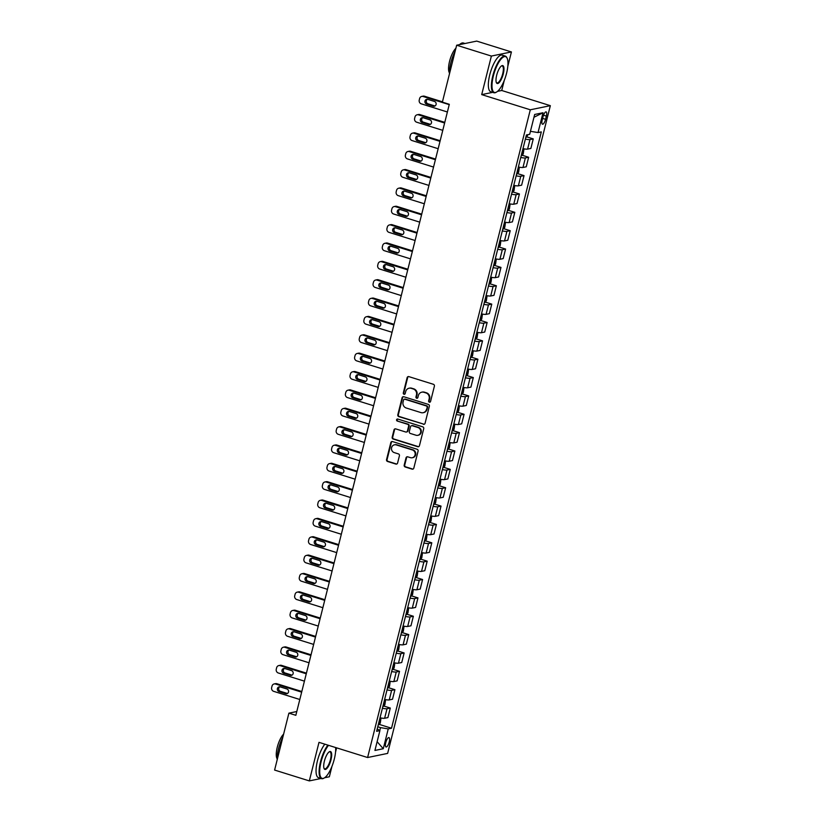 <?xml version="1.0" encoding="UTF-8"?>
<svg xmlns="http://www.w3.org/2000/svg" width="822" height="822" viewBox="0 0 822 822"><rect width="100%" height="100%" fill="white"/><g stroke="black" fill="none" stroke-linecap="round" stroke-linejoin="round"><path stroke-width="1.23" d="M429.341 402.184A1.058 0.986 -101.6 0 0 430.553 401.475L434.396 386.155A1.51 1.408 -101.6 0 0 433.4 384.295L408.863 376.63A1.51 1.408 -101.6 0 0 407.137 377.647L403.294 392.967A1.058 0.986 -101.6 0 0 404.455 394.293A1.058 0.986 -101.6 0 0 405.195 393.563L405.698 391.58A4.819 4.5 -101.6 0 1 411.216 388.323L413.261 388.97A4.819 4.5 -101.6 0 1 416.466 394.94L415.963 396.923A1.058 0.986 -101.6 0 0 417.134 398.259A1.058 0.986 -101.6 0 0 417.874 397.519L418.377 395.536A4.819 4.5 -101.6 0 1 423.895 392.289L425.94 392.926A4.819 4.5 -101.6 0 1 429.146 398.896L428.642 400.879A1.058 0.986 -101.6 0 0 429.341 402.184M421.768 392.176L422.303 392.063A4.819 4.5 -101.6 0 1 424.429 392.176L426.474 392.813A4.819 4.5 -101.6 0 1 429.68 398.783L429.187 400.766A1.058 0.986 -101.6 0 0 430.07 402.112M408.472 376.568A1.51 1.408 -101.6 0 0 407.681 377.534L403.828 392.854A1.058 0.986 -101.6 0 0 404.722 394.2M409.089 388.22L409.633 388.107A4.819 4.5 -101.6 0 1 411.76 388.22L413.805 388.857A4.819 4.5 -101.6 0 1 417.001 394.827L416.507 396.81A1.058 0.986 -101.6 0 0 417.391 398.156M389.238 741.927A4.911 1.572 107.3 0 0 388.97 737.601A4.911 1.572 107.3 0 0 385.765 742.646A4.911 1.572 107.3 0 0 386.042 746.982A4.911 1.572 107.3 0 0 389.238 741.927M404.198 465.118A1.51 1.408 -101.6 0 0 405.205 466.988L412.089 469.136A1.51 1.408 -101.6 0 0 413.815 468.119L418.09 451.103A1.51 1.408 -101.6 0 0 417.083 449.244L392.546 441.578A1.51 1.408 -101.6 0 0 390.82 442.596L386.546 459.611A1.51 1.408 -101.6 0 0 387.552 461.471L395.865 464.07A1.51 1.408 -101.6 0 0 397.591 463.053L399.42 455.778A1.51 1.408 -101.6 0 0 398.423 453.908L394.293 452.624A4.028 3.761 -101.6 0 1 394.457 444.815A4.028 3.761 -101.6 0 1 396.235 444.908L412.387 449.953A4.028 3.761 -101.6 0 1 412.233 457.751A4.028 3.761 -101.6 0 1 410.445 457.659L407.753 456.827A1.51 1.408 -101.6 0 0 406.027 457.844L404.198 465.118L404.743 465.005A1.51 1.408 -101.6 0 0 405.739 466.875L412.623 469.023A1.51 1.408 -101.6 0 0 413.014 469.085M318.998 742.348L309.319 780.9L274.599 770.06L288.892 713.147L295.838 715.315L449.315 104.302L442.37 102.134L456.662 45.22L491.381 56.06L481.702 94.612L530.303 109.788L367.598 757.524L318.998 742.348M423.351 424.296A1.51 1.408 -101.6 0 0 425.077 423.279L429.351 406.274A1.51 1.408 -101.6 0 0 428.344 404.403L403.808 396.738A1.51 1.408 -101.6 0 0 402.081 397.756L397.817 414.771A1.51 1.408 -101.6 0 0 398.814 416.641L423.895 424.193A1.51 1.408 -101.6 0 0 424.275 424.244M423.72 428.694L419.446 445.699A1.51 1.408 -101.6 0 1 417.72 446.716L393.183 439.061A1.51 1.408 -101.6 0 1 392.176 437.191L394.005 429.906A1.51 1.408 -101.6 0 1 395.731 428.889L405.688 432.002A1.51 1.408 -101.6 0 0 407.414 430.985L408.626 426.156A1.51 1.408 -101.6 0 0 407.62 424.286L397.262 421.049A1.058 0.986 -101.6 0 1 397.303 419.015A1.058 0.986 -101.6 0 1 397.766 419.035L422.714 426.824A1.51 1.408 -101.6 0 1 423.72 428.694M543.023 116.786L542.212 120.012A4.757 1.521 107.3 0 0 542.479 124.214A4.757 1.521 107.3 0 0 545.572 119.324L546.383 116.097A4.757 1.521 107.3 0 0 546.127 111.895A4.757 1.521 107.3 0 0 543.023 116.786M530.303 109.788L550.339 105.668L387.635 753.404L367.598 757.524M533.971 117.258L543.013 112.748L534.67 114.464L529.697 134.294L526.419 134.962L376.63 731.292L379.908 730.614L377.236 728.898M543.013 112.748L538.03 132.578L530.447 131.304M379.158 724.367L391.519 728.23L541.308 131.9L538.03 132.578M391.519 728.23L388.241 728.898L383.268 748.729L374.924 750.445L379.908 730.614M507.832 66.222L511.418 51.94L491.381 56.06M511.418 51.94L476.698 41.1L456.662 45.22M309.319 780.9L321.032 778.496M324.587 777.766L329.345 776.78L331.985 766.289M335.54 752.14L336.619 747.845M497.516 91.365L501.728 90.492L504.276 80.371M501.728 90.492L550.339 105.668M296.793 711.523L288.892 713.147M379.795 730.542L380.524 727.614L377.771 726.751M526.727 136.853L533.262 138.897L529.985 139.565A6.144 1.017 -165.9 0 1 525.381 139.093M522.977 148.648A6.144 1.017 -165.9 0 0 527.59 149.111L530.868 148.443L533.262 138.897M522.114 155.214L528.649 157.259L525.371 157.927A6.144 1.017 -165.9 0 1 520.768 157.454M518.374 167A6.144 1.017 -165.9 0 0 522.977 167.472L526.255 166.804L528.649 157.259M517.5 173.576L524.035 175.61L520.758 176.288A6.144 1.017 -165.9 0 1 516.154 175.816M513.76 185.361A6.144 1.017 -165.9 0 0 518.363 185.834L521.641 185.166L524.035 175.61M512.897 191.937L519.422 193.971L516.154 194.65A6.144 1.017 -165.9 0 1 511.541 194.177M509.147 203.722A6.144 1.017 -165.9 0 0 513.75 204.195L517.028 203.517L519.422 193.971M508.284 210.298L514.819 212.333L511.541 213.011A6.144 1.017 -165.9 0 1 506.938 212.538M504.533 222.084A6.144 1.017 -165.9 0 0 509.137 222.556L512.414 221.878L514.819 212.333M503.67 228.65L510.205 230.694L506.927 231.362A6.144 1.017 -165.9 0 1 502.324 230.9M499.92 240.445A6.144 1.017 -165.9 0 0 504.533 240.918L507.801 240.24L510.205 230.694M499.057 247.011L505.592 249.056L502.314 249.724A6.144 1.017 -165.9 0 1 497.711 249.251M495.317 258.807A6.144 1.017 -165.9 0 0 499.92 259.269L503.198 258.601L505.592 249.056M494.443 265.372L500.978 267.417L497.7 268.085A6.144 1.017 -165.9 0 1 493.097 267.612M490.703 277.158A6.144 1.017 -165.9 0 0 495.306 277.63L498.584 276.963L500.978 267.417M489.83 283.734L496.365 285.768L493.097 286.446A6.144 1.017 -165.9 0 1 488.484 285.974M486.09 295.519A6.144 1.017 -165.9 0 0 490.693 295.992L493.971 295.324L496.365 285.768M485.227 302.095L491.762 304.13L488.484 304.808A6.144 1.017 -165.9 0 1 483.87 304.335M481.476 313.881A6.144 1.017 -165.9 0 0 486.079 314.353L489.357 313.675L491.762 304.13M480.613 320.457L487.148 322.491L483.87 323.169A6.144 1.017 -165.9 0 1 479.267 322.697M476.863 332.242A6.144 1.017 -165.9 0 0 481.476 332.715L484.744 332.037L487.148 322.491M476 338.808L482.535 340.853L479.257 341.52A6.144 1.017 -165.9 0 1 474.654 341.058M472.249 350.604A6.144 1.017 -165.9 0 0 476.863 351.076L480.14 350.398L482.535 340.853M471.386 357.169L477.921 359.214L474.643 359.882A6.144 1.017 -165.9 0 1 470.04 359.409M467.646 368.965A6.144 1.017 -165.9 0 0 472.249 369.427L475.527 368.759L477.921 359.214M466.773 375.531L473.308 377.575L470.03 378.243A6.144 1.017 -165.9 0 1 465.427 377.771M463.033 387.316A6.144 1.017 -165.9 0 0 467.636 387.789L470.914 387.121L473.308 377.575M462.159 393.892L468.694 395.927L465.427 396.605A6.144 1.017 -165.9 0 1 460.813 396.132M458.419 405.678A6.144 1.017 -165.9 0 0 463.022 406.15L466.3 405.482L468.694 395.927M457.556 412.254L464.091 414.288L460.813 414.966A6.144 1.017 -165.9 0 1 456.2 414.493M453.806 424.039A6.144 1.017 -165.9 0 0 458.409 424.512L461.687 423.833L464.091 414.288M452.943 430.615L459.477 432.649L456.2 433.328A6.144 1.017 -165.9 0 1 451.597 432.855M449.192 442.4A6.144 1.017 -165.9 0 0 453.806 442.873L457.073 442.195L459.477 432.649M448.329 448.966L454.864 451.011L451.586 451.689A6.144 1.017 -165.9 0 1 446.983 451.216M444.579 460.762A6.144 1.017 -165.9 0 0 449.192 461.234L452.47 460.556L454.864 451.011M443.716 467.328L450.251 469.372L446.973 470.04A6.144 1.017 -165.9 0 1 442.37 469.568M439.976 479.123A6.144 1.017 -165.9 0 0 444.579 479.596L447.856 478.918L450.251 469.372M439.102 485.689L445.637 487.734L442.37 488.402A6.144 1.017 -165.9 0 1 437.756 487.929M435.362 497.474A6.144 1.017 -165.9 0 0 439.965 497.947L443.243 497.279L445.637 487.734M434.499 504.05L441.034 506.095L437.756 506.763A6.144 1.017 -165.9 0 1 433.143 506.29M430.749 515.836A6.144 1.017 -165.9 0 0 435.352 516.308L438.629 515.641L441.034 506.095M429.885 522.412L436.42 524.446L433.143 525.124A6.144 1.017 -165.9 0 1 428.539 524.652M426.135 534.197A6.144 1.017 -165.9 0 0 430.738 534.67L434.016 534.002L436.42 524.446M425.272 540.773L431.807 542.808L428.529 543.486A6.144 1.017 -165.9 0 1 423.926 543.013M421.522 552.559A6.144 1.017 -165.9 0 0 426.135 553.031L429.403 552.353L431.807 542.808M420.659 559.124L427.193 561.169L423.916 561.847A6.144 1.017 -165.9 0 1 419.312 561.375M416.918 570.92A6.144 1.017 -165.9 0 0 421.522 571.393L424.799 570.715L427.193 561.169M416.045 577.486L422.58 579.531L419.302 580.198A6.144 1.017 -165.9 0 1 414.699 579.726M412.305 589.282A6.144 1.017 -165.9 0 0 416.908 589.754L420.186 589.076L422.58 579.531M411.432 595.847L417.966 597.892L414.699 598.56A6.144 1.017 -165.9 0 1 410.086 598.087M407.691 607.633A6.144 1.017 -165.9 0 0 412.295 608.105L415.572 607.437L417.966 597.892M406.828 614.209L413.363 616.253L410.086 616.921A6.144 1.017 -165.9 0 1 405.472 616.449M403.078 625.994A6.144 1.017 -165.9 0 0 407.681 626.467L410.959 625.799L413.363 616.253M402.215 632.57L408.75 634.605L405.472 635.283A6.144 1.017 -165.9 0 1 400.869 634.81M398.465 644.356A6.144 1.017 -165.9 0 0 403.078 644.828L406.345 644.16L408.75 634.605M397.601 650.932L404.136 652.966L400.859 653.644A6.144 1.017 -165.9 0 1 396.255 653.171M393.851 662.717A6.144 1.017 -165.9 0 0 398.465 663.19L401.742 662.511L404.136 652.966M392.988 669.283L399.523 671.327L396.245 672.006A6.144 1.017 -165.9 0 1 391.642 671.533M389.248 681.078A6.144 1.017 -165.9 0 0 393.851 681.551L397.129 680.873L399.523 671.327M388.374 687.644L394.909 689.689L391.632 690.357A6.144 1.017 -165.9 0 1 387.028 689.894M384.634 699.44A6.144 1.017 -165.9 0 0 389.238 699.912L392.515 699.234L394.909 689.689M383.761 706.006L390.296 708.05L387.028 708.718A6.144 1.017 -165.9 0 1 382.415 708.245M380.021 717.801A6.144 1.017 -165.9 0 0 384.624 718.264L387.902 717.596L390.296 708.05M380.524 727.614L388.241 728.898M383.268 748.729L377.123 741.691M481.702 94.612L492.655 92.362M403.417 396.677A1.51 1.408 -101.6 0 0 402.626 397.653L398.351 414.658A1.51 1.408 -101.6 0 0 399.358 416.528L423.895 424.193M427.039 407.26A1.058 0.986 -101.6 0 0 426.341 405.955L404.804 399.225A1.058 0.986 -101.6 0 0 403.592 399.944L403.068 402.03A4.819 4.5 -101.6 0 0 406.274 408.01L420.998 412.603A4.819 4.5 -101.6 0 0 426.515 409.356L427.584 407.147A1.058 0.986 -101.6 0 0 426.885 405.842L426.341 405.955M404.342 399.204L404.876 399.091A1.058 0.986 -101.6 0 1 405.349 399.122L426.885 405.842M423.125 412.716L423.669 412.603A4.819 4.5 -101.6 0 0 427.06 409.243L426.515 409.356M427.584 407.147L427.06 409.243M395.351 428.827A1.51 1.408 -101.6 0 0 394.55 429.793L392.721 437.078A1.51 1.408 -101.6 0 0 393.728 438.948L418.254 446.603A1.51 1.408 -101.6 0 0 418.645 446.665M406.356 432.033L406.89 431.92A1.51 1.408 -101.6 0 0 407.948 430.872L409.161 426.043A1.51 1.408 -101.6 0 0 408.164 424.173L397.262 421.049M397.581 418.994A1.058 0.986 -101.6 0 0 397.807 420.936M416.014 435.228A4.028 3.761 -101.6 0 0 420.751 431.56A4.028 3.761 -101.6 0 0 417.946 427.512L412.254 425.734A1.51 1.408 -101.6 0 0 410.527 426.752L409.315 431.581A1.51 1.408 -101.6 0 0 410.322 433.451L416.014 435.228M417.792 435.321L418.336 435.208A4.028 3.761 -101.6 0 0 418.49 427.399L417.946 427.512M411.596 425.704L412.13 425.591A1.51 1.408 -101.6 0 1 412.798 425.621L418.49 427.399M407.363 456.765A1.51 1.408 -101.6 0 0 406.571 457.731L404.743 465.005M412.233 457.751L412.767 457.649A4.028 3.761 -101.6 0 0 412.932 449.84L412.387 449.953M394.457 444.815L394.992 444.702A4.028 3.761 -101.6 0 1 396.779 444.794L412.932 449.84M392.156 441.517A1.51 1.408 -101.6 0 0 391.364 442.483L387.09 459.498A1.51 1.408 -101.6 0 0 388.097 461.368L396.41 463.957A1.51 1.408 -101.6 0 0 396.8 464.019M442.442 101.825L424.471 96.215A3.072 2.867 78.4 0 0 423.114 96.143L421.768 96.421A3.072 2.867 -101.6 0 0 419.61 98.568L419.241 100.037A3.072 2.867 -101.6 0 0 421.275 103.839L447.384 111.987M421.768 96.421A3.072 2.867 -101.6 0 1 423.125 96.493L449.223 104.641M528.084 134.623L526.399 137.233A4.069 0.668 -165.9 0 1 525.844 137.264M427.399 99.298A2.456 2.291 -101.6 0 0 427.964 103.798L434.622 105.884A2.456 2.291 -101.6 0 0 435.013 105.966M426.608 104.075L433.276 106.161A2.456 2.291 -101.6 0 0 436.163 103.932A2.456 2.291 -101.6 0 0 434.458 101.455L427.789 99.38A2.456 2.291 -101.6 0 0 424.902 101.609A2.456 2.291 -101.6 0 0 426.608 104.075L427.964 103.798M444.774 122.355L419.867 114.577A3.072 2.867 78.4 0 0 418.511 114.505L417.155 114.782A3.072 2.867 -101.6 0 0 414.997 116.919L414.627 118.389A3.072 2.867 -101.6 0 0 416.662 122.201L442.77 130.349M417.155 114.782A3.072 2.867 -101.6 0 1 418.511 114.854L444.62 123.002M523.974 148.844L523.244 153.909L521.785 155.594A4.069 0.668 -165.9 0 1 521.23 155.625M422.796 117.649A2.456 2.291 -101.6 0 0 423.351 122.159L430.019 124.235A2.456 2.291 -101.6 0 0 430.399 124.328M521.908 152.83L522.35 151.073M421.994 122.437L428.663 124.523A2.456 2.291 -101.6 0 0 431.55 122.283A2.456 2.291 -101.6 0 0 429.844 119.817L423.176 117.741A2.456 2.291 -101.6 0 0 420.289 119.971A2.456 2.291 -101.6 0 0 421.994 122.437L423.351 122.159M440.171 140.716L415.254 132.938A3.072 2.867 78.4 0 0 413.898 132.866L412.541 133.143A3.072 2.867 -101.6 0 0 410.384 135.281L410.014 136.75A3.072 2.867 -101.6 0 0 412.048 140.562L438.157 148.71M412.541 133.143A3.072 2.867 -101.6 0 1 413.898 133.215L440.006 141.363M519.36 167.205L518.631 172.26L517.172 173.956A4.069 0.668 -165.9 0 1 516.617 173.987M418.182 136.01A2.456 2.291 -101.6 0 0 418.737 140.521L425.406 142.596A2.456 2.291 -101.6 0 0 425.786 142.679M517.295 171.192L517.839 169.445M417.381 140.798L424.049 142.874A2.456 2.291 -101.6 0 0 426.937 140.644A2.456 2.291 -101.6 0 0 425.231 138.178L418.562 136.092A2.456 2.291 -101.6 0 0 415.675 138.322A2.456 2.291 -101.6 0 0 417.381 140.798L418.737 140.521M435.557 159.078L410.64 151.299A3.072 2.867 78.4 0 0 409.284 151.227L407.928 151.505A3.072 2.867 -101.6 0 0 405.77 153.642L405.4 155.111A3.072 2.867 -101.6 0 0 407.445 158.913L433.543 167.072M407.928 151.505A3.072 2.867 -101.6 0 1 409.284 151.577L435.393 159.725M514.747 185.556L514.017 190.622L512.568 192.317A4.069 0.668 -165.9 0 1 512.003 192.348M413.569 154.372A2.456 2.291 -101.6 0 0 414.124 158.882L420.792 160.958A2.456 2.291 -101.6 0 0 421.172 161.04M512.692 189.553L513.134 187.796M412.778 159.16L419.436 161.235A2.456 2.291 -101.6 0 0 422.323 159.006A2.456 2.291 -101.6 0 0 420.617 156.54L413.949 154.454A2.456 2.291 -101.6 0 0 411.062 156.683A2.456 2.291 -101.6 0 0 412.778 159.16L414.124 158.882M430.944 177.439L406.027 169.651A3.072 2.867 78.4 0 0 404.671 169.589L403.314 169.866A3.072 2.867 -101.6 0 0 401.157 172.004L400.787 173.473A3.072 2.867 -101.6 0 0 402.831 177.275L428.94 185.433M403.314 169.866A3.072 2.867 -101.6 0 1 404.671 169.928L430.779 178.086M510.133 203.918L509.404 208.983L507.955 210.679A4.069 0.668 -165.9 0 1 507.39 210.709M408.955 172.733A2.456 2.291 -101.6 0 0 409.51 177.233L416.179 179.319A2.456 2.291 -101.6 0 0 416.569 179.401M508.078 207.915L508.52 206.147M408.164 177.511L414.822 179.597A2.456 2.291 -101.6 0 0 417.72 177.367A2.456 2.291 -101.6 0 0 416.004 174.901L409.346 172.815A2.456 2.291 -101.6 0 0 406.448 175.045A2.456 2.291 -101.6 0 0 408.164 177.511L409.51 177.233M506.588 73.189A18.731 5.99 107.3 0 0 507.174 58.311A18.731 5.99 107.3 0 0 493.375 75.901A18.731 5.99 107.3 0 0 496.663 91.982A18.731 5.99 107.3 0 0 506.588 73.189M496.416 92.115A19.194 6.144 -72.7 0 1 496.159 92.28A19.194 6.144 -72.7 0 1 493.847 92.732A19.194 6.144 -72.7 0 1 492.799 75.809A19.194 6.144 -72.7 0 1 505.283 56.091A19.194 6.144 -72.7 0 1 506.927 57.787A19.194 6.144 -72.7 0 1 507.051 58.064M503.29 73.867A9.371 3 -72.7 0 1 496.385 82.662A9.371 3 -72.7 0 1 496.683 75.223A9.371 3 -72.7 0 1 501.646 65.822A9.371 3 -72.7 0 1 503.29 73.867M496.272 82.375A8.908 2.846 107.3 0 0 496.909 82.919A8.908 2.846 107.3 0 0 502.704 73.764A8.908 2.846 107.3 0 0 502.221 65.914A8.908 2.846 107.3 0 0 501.389 65.996M449.459 73.888A19.194 6.144 -72.7 0 1 450.857 62.708A19.194 6.144 -72.7 0 1 455.234 50.913M459.57 44.624A19.194 6.144 -72.7 0 1 463.351 43.001L464.985 43.504M449.439 72.829A13.82 4.418 -72.7 0 1 449.562 61.321A13.82 4.418 -72.7 0 1 455.912 48.221M493.847 92.732L490.796 91.776A19.194 6.144 -72.7 0 1 489.748 74.853A19.194 6.144 -72.7 0 1 502.232 55.136L505.283 56.091M328.533 745.318A18.731 5.99 107.3 0 0 321.083 761.819A18.731 5.99 107.3 0 0 324.371 777.9A18.731 5.99 107.3 0 0 334.297 759.107A18.731 5.99 107.3 0 0 335.623 747.537M324.125 778.033A19.194 6.144 -72.7 0 1 323.868 778.198A19.194 6.144 -72.7 0 1 321.556 778.66A19.194 6.144 -72.7 0 1 320.508 761.727A19.194 6.144 -72.7 0 1 327.896 745.122M330.999 759.785A9.371 3 -72.7 0 1 324.094 768.58A9.371 3 -72.7 0 1 324.392 761.141A9.371 3 -72.7 0 1 329.355 751.75A9.371 3 -72.7 0 1 330.999 759.785M323.981 768.293A8.908 2.846 107.3 0 0 324.618 768.837A8.908 2.846 107.3 0 0 330.413 759.692A8.908 2.846 107.3 0 0 329.93 751.832A8.908 2.846 107.3 0 0 329.098 751.914M277.168 759.816A19.194 6.144 -72.7 0 1 278.566 748.626A19.194 6.144 -72.7 0 1 282.943 736.841M277.148 758.757A13.82 4.418 -72.7 0 1 277.271 747.239A13.82 4.418 -72.7 0 1 283.621 734.138M321.556 778.66L318.504 777.704A19.194 6.144 -72.7 0 1 317.456 760.771A19.194 6.144 -72.7 0 1 324.834 744.167M426.33 195.79L401.413 188.012A3.072 2.867 78.4 0 0 400.057 187.94L398.711 188.217A3.072 2.867 -101.6 0 0 396.543 190.365L396.183 191.834A3.072 2.867 -101.6 0 0 398.218 195.636L424.327 203.784M398.711 188.217A3.072 2.867 -101.6 0 1 400.067 188.289L426.166 196.448M505.52 222.279L504.79 227.345L503.341 229.03A4.069 0.668 -165.9 0 1 502.776 229.061M404.342 191.094A2.456 2.291 -101.6 0 0 404.907 195.595L411.565 197.681A2.456 2.291 -101.6 0 0 411.956 197.763M503.465 226.276L503.907 224.509M403.551 195.872L410.219 197.958A2.456 2.291 -101.6 0 0 413.106 195.728A2.456 2.291 -101.6 0 0 411.39 193.252L404.732 191.177A2.456 2.291 -101.6 0 0 401.845 193.406A2.456 2.291 -101.6 0 0 403.551 195.872L404.907 195.595M421.717 214.152L396.8 206.373A3.072 2.867 78.4 0 0 395.444 206.301L394.098 206.579A3.072 2.867 -101.6 0 0 391.94 208.726L391.57 210.196A3.072 2.867 -101.6 0 0 393.604 213.997L419.713 222.145M394.098 206.579A3.072 2.867 -101.6 0 1 395.454 206.651L421.552 214.799M500.917 240.641L500.187 245.706L498.769 247.35A4.069 0.668 -165.9 0 1 498.173 247.422M399.728 209.456A2.456 2.291 -101.6 0 0 400.293 213.956L406.962 216.042A2.456 2.291 -101.6 0 0 407.342 216.124M498.851 244.637L499.396 242.891M398.937 214.234L405.606 216.32A2.456 2.291 -101.6 0 0 408.493 214.09A2.456 2.291 -101.6 0 0 406.787 211.614L400.119 209.538A2.456 2.291 -101.6 0 0 397.232 211.768A2.456 2.291 -101.6 0 0 398.937 214.234L400.293 213.956M417.103 232.513L392.197 224.735A3.072 2.867 78.4 0 0 390.84 224.663L389.484 224.94A3.072 2.867 -101.6 0 0 387.326 227.078L386.957 228.547A3.072 2.867 -101.6 0 0 388.991 232.359L415.1 240.507M389.484 224.94A3.072 2.867 -101.6 0 1 390.84 225.012L416.949 233.16M496.303 259.002L495.574 264.067L494.114 265.753A4.069 0.668 -165.9 0 1 493.56 265.783M395.125 227.807A2.456 2.291 -101.6 0 0 395.68 232.318L402.348 234.393A2.456 2.291 -101.6 0 0 402.729 234.486M494.238 262.989L494.68 261.232M394.324 232.595L400.992 234.681A2.456 2.291 -101.6 0 0 403.879 232.441A2.456 2.291 -101.6 0 0 402.174 229.975L395.505 227.9A2.456 2.291 -101.6 0 0 392.618 230.129A2.456 2.291 -101.6 0 0 394.324 232.595L395.68 232.318M412.5 250.874L387.583 243.096A3.072 2.867 78.4 0 0 386.227 243.024L384.871 243.302A3.072 2.867 -101.6 0 0 382.713 245.439L382.343 246.908A3.072 2.867 -101.6 0 0 384.388 250.72L410.486 258.868M384.871 243.302A3.072 2.867 -101.6 0 1 386.227 243.374L412.336 251.522M491.69 277.363L490.96 282.419L489.501 284.114A4.069 0.668 -165.9 0 1 488.946 284.145M390.512 246.168A2.456 2.291 -101.6 0 0 391.067 250.679L397.735 252.755A2.456 2.291 -101.6 0 0 398.115 252.837M489.635 281.35L490.076 279.593M389.71 250.957L396.379 253.032A2.456 2.291 -101.6 0 0 399.266 250.802A2.456 2.291 -101.6 0 0 397.56 248.336L390.892 246.251A2.456 2.291 -101.6 0 0 388.005 248.48A2.456 2.291 -101.6 0 0 389.71 250.957L391.067 250.679M407.887 269.236L382.97 261.458A3.072 2.867 78.4 0 0 381.613 261.386L380.257 261.663A3.072 2.867 -101.6 0 0 378.099 263.8L377.73 265.27A3.072 2.867 -101.6 0 0 379.774 269.071L405.873 277.23M380.257 261.663A3.072 2.867 -101.6 0 1 381.613 261.735L407.722 269.883M487.076 295.715L486.347 300.78L484.898 302.475A4.069 0.668 -165.9 0 1 484.333 302.506M385.898 264.53A2.456 2.291 -101.6 0 0 386.453 269.041L393.122 271.116A2.456 2.291 -101.6 0 0 393.512 271.198M485.021 299.711L485.463 297.954M385.107 269.318L391.765 271.394A2.456 2.291 -101.6 0 0 394.652 269.164A2.456 2.291 -101.6 0 0 392.947 266.698L386.278 264.612A2.456 2.291 -101.6 0 0 383.391 266.842A2.456 2.291 -101.6 0 0 385.107 269.318L386.453 269.041M403.273 287.597L378.356 279.809A3.072 2.867 78.4 0 0 377 279.747L375.644 280.025A3.072 2.867 -101.6 0 0 373.486 282.162L373.116 283.631A3.072 2.867 -101.6 0 0 375.161 287.433L401.27 295.591M375.644 280.025A3.072 2.867 -101.6 0 1 377 280.097L403.109 288.245M482.463 314.076L481.733 319.142L480.284 320.837A4.069 0.668 -165.9 0 1 479.719 320.868M381.285 282.891A2.456 2.291 -101.6 0 0 381.85 287.392L388.508 289.478A2.456 2.291 -101.6 0 0 388.898 289.56M480.408 318.073L480.942 316.326M380.494 287.679L387.152 289.755A2.456 2.291 -101.6 0 0 390.049 287.525A2.456 2.291 -101.6 0 0 388.333 285.059L381.675 282.974A2.456 2.291 -101.6 0 0 378.788 285.203A2.456 2.291 -101.6 0 0 380.494 287.679L381.85 287.392M398.66 305.948L373.743 298.17A3.072 2.867 78.4 0 0 372.387 298.098L371.041 298.376A3.072 2.867 -101.6 0 0 368.873 300.523L368.513 301.993A3.072 2.867 -101.6 0 0 370.547 305.794L396.656 313.942M371.041 298.376A3.072 2.867 -101.6 0 1 372.397 298.448L398.495 306.606M477.849 332.437L477.12 337.503L475.671 339.198A4.069 0.668 -165.9 0 1 475.116 339.219M376.671 301.253A2.456 2.291 -101.6 0 0 377.236 305.753L383.895 307.839A2.456 2.291 -101.6 0 0 384.285 307.921M475.794 336.434L476.236 334.667M375.88 306.031L382.549 308.116A2.456 2.291 -101.6 0 0 385.436 305.887A2.456 2.291 -101.6 0 0 383.73 303.41L377.062 301.335A2.456 2.291 -101.6 0 0 374.174 303.565A2.456 2.291 -101.6 0 0 375.88 306.031L377.236 305.753M394.046 324.31L369.14 316.532A3.072 2.867 78.4 0 0 367.783 316.46L366.427 316.737A3.072 2.867 -101.6 0 0 364.269 318.885L363.899 320.354A3.072 2.867 -101.6 0 0 365.934 324.156L392.043 332.304M366.427 316.737A3.072 2.867 -101.6 0 1 367.783 316.809L393.882 324.957M473.246 350.799L472.516 355.864L471.057 357.549A4.069 0.668 -165.9 0 1 470.503 357.58M372.068 319.614A2.456 2.291 -101.6 0 0 372.623 324.115L379.291 326.2A2.456 2.291 -101.6 0 0 379.672 326.283M471.181 354.796L471.623 353.028M371.267 324.392L377.935 326.478A2.456 2.291 -101.6 0 0 380.822 324.248A2.456 2.291 -101.6 0 0 379.117 321.772L372.448 319.696A2.456 2.291 -101.6 0 0 369.561 321.926A2.456 2.291 -101.6 0 0 371.267 324.392L372.623 324.115M389.443 342.671L364.526 334.893A3.072 2.867 78.4 0 0 363.17 334.821L361.814 335.099A3.072 2.867 -101.6 0 0 359.656 337.246L359.286 338.705A3.072 2.867 -101.6 0 0 361.32 342.517L387.429 350.665M361.814 335.099A3.072 2.867 -101.6 0 1 363.17 335.171L389.279 343.319M468.632 369.16L467.903 374.226L466.444 375.911A4.069 0.668 -165.9 0 1 465.889 375.942M367.455 337.965A2.456 2.291 -101.6 0 0 368.009 342.476L374.678 344.562A2.456 2.291 -101.6 0 0 375.058 344.644M466.567 373.157L467.019 371.39M366.653 342.753L373.322 344.839A2.456 2.291 -101.6 0 0 376.209 342.61A2.456 2.291 -101.6 0 0 374.503 340.133L367.835 338.058A2.456 2.291 -101.6 0 0 364.947 340.287A2.456 2.291 -101.6 0 0 366.653 342.753L368.009 342.476M384.83 361.033L359.913 353.255A3.072 2.867 78.4 0 0 358.556 353.183L357.2 353.46A3.072 2.867 -101.6 0 0 355.042 355.597L354.672 357.067A3.072 2.867 -101.6 0 0 356.717 360.879L382.816 369.027M357.2 353.46A3.072 2.867 -101.6 0 1 358.556 353.532L384.665 361.68M464.019 387.522L463.289 392.577L461.872 394.231A4.069 0.668 -165.9 0 1 461.276 394.303M362.841 356.327A2.456 2.291 -101.6 0 0 363.396 360.837L370.064 362.913A2.456 2.291 -101.6 0 0 370.445 362.995M461.964 391.508L462.498 389.762M362.04 361.115L368.708 363.19A2.456 2.291 -101.6 0 0 371.595 360.961A2.456 2.291 -101.6 0 0 369.89 358.495L363.221 356.409A2.456 2.291 -101.6 0 0 360.334 358.649A2.456 2.291 -101.6 0 0 362.04 361.115L363.396 360.837M380.216 379.394L355.299 371.616A3.072 2.867 78.4 0 0 353.943 371.544L352.587 371.821A3.072 2.867 -101.6 0 0 350.429 373.959L350.059 375.428A3.072 2.867 -101.6 0 0 352.104 379.23L378.202 387.388M352.587 371.821A3.072 2.867 -101.6 0 1 353.943 371.893L380.052 380.041M459.406 405.883L458.676 410.938L457.227 412.634A4.069 0.668 -165.9 0 1 456.662 412.665M358.228 374.688A2.456 2.291 -101.6 0 0 358.782 379.199L365.451 381.274A2.456 2.291 -101.6 0 0 365.841 381.357M457.351 409.87L457.792 408.113M357.436 379.476L364.095 381.552A2.456 2.291 -101.6 0 0 366.992 379.322A2.456 2.291 -101.6 0 0 365.276 376.856L358.618 374.77A2.456 2.291 -101.6 0 0 355.721 377A2.456 2.291 -101.6 0 0 357.436 379.476L358.782 379.199M375.603 397.756L350.686 389.967A3.072 2.867 78.4 0 0 349.329 389.905L347.983 390.183A3.072 2.867 -101.6 0 0 345.815 392.32L345.446 393.789A3.072 2.867 -101.6 0 0 347.49 397.591L373.599 405.749M347.983 390.183A3.072 2.867 -101.6 0 1 349.329 390.255L375.438 398.403M454.792 424.234L454.063 429.3L452.614 430.995A4.069 0.668 -165.9 0 1 452.049 431.026M353.614 393.05A2.456 2.291 -101.6 0 0 354.179 397.55L360.837 399.636A2.456 2.291 -101.6 0 0 361.228 399.718M452.737 428.231L453.179 426.464M352.823 397.838L359.491 399.913A2.456 2.291 -101.6 0 0 362.379 397.684A2.456 2.291 -101.6 0 0 360.663 395.218L354.005 393.132A2.456 2.291 -101.6 0 0 351.117 395.361A2.456 2.291 -101.6 0 0 352.823 397.838L354.179 397.55M370.989 416.107L346.072 408.329A3.072 2.867 78.4 0 0 344.716 408.257L343.37 408.544A3.072 2.867 -101.6 0 0 341.212 410.681L340.842 412.151A3.072 2.867 -101.6 0 0 342.877 415.953L368.986 424.101M343.37 408.544A3.072 2.867 -101.6 0 1 344.726 408.606L370.825 416.764M450.189 442.596L449.449 447.661L448 449.357A4.069 0.668 -165.9 0 1 447.445 449.377M349.001 411.411A2.456 2.291 -101.6 0 0 349.566 415.911L356.224 417.997A2.456 2.291 -101.6 0 0 356.614 418.079M448.124 446.593L448.565 444.825M348.209 416.189L354.878 418.275A2.456 2.291 -101.6 0 0 357.765 416.045A2.456 2.291 -101.6 0 0 356.06 413.569L349.391 411.493A2.456 2.291 -101.6 0 0 346.504 413.723A2.456 2.291 -101.6 0 0 348.209 416.189L349.566 415.911M366.376 434.468L341.469 426.69A3.072 2.867 78.4 0 0 340.113 426.618L338.756 426.895A3.072 2.867 -101.6 0 0 336.599 429.043L336.229 430.512A3.072 2.867 -101.6 0 0 338.263 434.314L364.372 442.462M338.756 426.895A3.072 2.867 -101.6 0 1 340.113 426.967L366.222 435.126M445.575 460.957L444.846 466.023L443.387 467.708A4.069 0.668 -165.9 0 1 442.832 467.739M344.397 429.772A2.456 2.291 -101.6 0 0 344.952 434.273L351.621 436.359A2.456 2.291 -101.6 0 0 352.001 436.441M443.51 464.954L443.952 463.187M343.596 434.55L350.264 436.636A2.456 2.291 -101.6 0 0 353.152 434.406A2.456 2.291 -101.6 0 0 351.446 431.93L344.778 429.855A2.456 2.291 -101.6 0 0 341.89 432.084A2.456 2.291 -101.6 0 0 343.596 434.55L344.952 434.273M361.772 452.83L336.856 445.051A3.072 2.867 78.4 0 0 335.499 444.979L334.143 445.257A3.072 2.867 -101.6 0 0 331.985 447.404L331.615 448.863A3.072 2.867 -101.6 0 0 333.65 452.675L359.759 460.823M334.143 445.257A3.072 2.867 -101.6 0 1 335.499 445.329L361.608 453.477M440.962 479.318L440.232 484.384L438.773 486.069A4.069 0.668 -165.9 0 1 438.218 486.1M339.784 448.124A2.456 2.291 -101.6 0 0 340.339 452.634L347.007 454.72A2.456 2.291 -101.6 0 0 347.387 454.802M438.907 483.315L439.441 481.558M338.983 452.912L345.651 454.998A2.456 2.291 -101.6 0 0 348.538 452.768A2.456 2.291 -101.6 0 0 346.833 450.292L340.164 448.216A2.456 2.291 -101.6 0 0 337.277 450.446A2.456 2.291 -101.6 0 0 338.983 452.912L340.339 452.634M357.159 471.191L332.242 463.413A3.072 2.867 78.4 0 0 330.886 463.341L329.53 463.618A3.072 2.867 -101.6 0 0 327.372 465.755L327.002 467.225A3.072 2.867 -101.6 0 0 329.047 471.037L355.145 479.185M329.53 463.618A3.072 2.867 -101.6 0 1 330.886 463.69L356.995 471.838M436.348 497.68L435.619 502.735L434.17 504.431A4.069 0.668 -165.9 0 1 433.605 504.461M335.171 466.485A2.456 2.291 -101.6 0 0 335.725 470.996L342.394 473.071A2.456 2.291 -101.6 0 0 342.774 473.164M434.293 501.667L434.735 499.91M334.379 471.273L341.038 473.349A2.456 2.291 -101.6 0 0 343.925 471.119A2.456 2.291 -101.6 0 0 342.219 468.653L335.551 466.567A2.456 2.291 -101.6 0 0 332.663 468.807A2.456 2.291 -101.6 0 0 334.379 471.273L335.725 470.996M352.546 489.552L327.629 481.774A3.072 2.867 78.4 0 0 326.272 481.702L324.916 481.98A3.072 2.867 -101.6 0 0 322.758 484.117L322.388 485.586A3.072 2.867 -101.6 0 0 324.433 489.388L350.542 497.546M324.916 481.98A3.072 2.867 -101.6 0 1 326.272 482.052L352.381 490.2M431.735 516.041L431.005 521.097L429.557 522.792A4.069 0.668 -165.9 0 1 428.992 522.823M330.557 484.846A2.456 2.291 -101.6 0 0 331.112 489.357L337.78 491.433A2.456 2.291 -101.6 0 0 338.171 491.515M429.68 520.028L430.122 518.271M329.766 489.635L336.424 491.71A2.456 2.291 -101.6 0 0 339.322 489.48A2.456 2.291 -101.6 0 0 337.606 487.014L330.947 484.929A2.456 2.291 -101.6 0 0 328.05 487.158A2.456 2.291 -101.6 0 0 329.766 489.635L331.112 489.357M347.932 507.914L323.015 500.125A3.072 2.867 78.4 0 0 321.659 500.064L320.313 500.341A3.072 2.867 -101.6 0 0 318.145 502.478L317.785 503.948A3.072 2.867 -101.6 0 0 319.82 507.749L345.928 515.908M320.313 500.341A3.072 2.867 -101.6 0 1 321.669 500.413L347.768 508.561M427.121 534.392L426.392 539.458L424.943 541.153A4.069 0.668 -165.9 0 1 424.378 541.184M325.944 503.208A2.456 2.291 -101.6 0 0 326.509 507.708L333.167 509.794A2.456 2.291 -101.6 0 0 333.557 509.876M425.066 538.389L425.508 536.632M325.152 507.996L331.821 510.072A2.456 2.291 -101.6 0 0 334.708 507.842A2.456 2.291 -101.6 0 0 333.002 505.376L326.334 503.29A2.456 2.291 -101.6 0 0 323.447 505.52A2.456 2.291 -101.6 0 0 325.152 507.996L326.509 507.708M343.319 526.265L318.402 518.487A3.072 2.867 78.4 0 0 317.056 518.415L315.699 518.703A3.072 2.867 -101.6 0 0 313.542 520.84L313.172 522.309A3.072 2.867 -101.6 0 0 315.206 526.111L341.315 534.259M315.699 518.703A3.072 2.867 -101.6 0 1 317.056 518.764L343.154 526.923M422.518 552.754L421.789 557.819L420.33 559.515A4.069 0.668 -165.9 0 1 419.775 559.546M321.33 521.569A2.456 2.291 -101.6 0 0 321.895 526.07L328.564 528.156A2.456 2.291 -101.6 0 0 328.944 528.238M420.453 556.751L420.998 555.004M320.539 526.347L327.207 528.433A2.456 2.291 -101.6 0 0 330.095 526.203A2.456 2.291 -101.6 0 0 328.389 523.737L321.721 521.651A2.456 2.291 -101.6 0 0 318.833 523.881A2.456 2.291 -101.6 0 0 320.539 526.347L321.895 526.07M338.715 544.626L313.798 536.848A3.072 2.867 78.4 0 0 312.442 536.776L311.086 537.054A3.072 2.867 -101.6 0 0 308.928 539.201L308.558 540.671A3.072 2.867 -101.6 0 0 310.593 544.472L336.701 552.62M311.086 537.054A3.072 2.867 -101.6 0 1 312.442 537.126L338.551 545.284M417.905 571.115L417.175 576.181L415.716 577.866A4.069 0.668 -165.9 0 1 415.161 577.897M316.727 539.931A2.456 2.291 -101.6 0 0 317.282 544.431L323.95 546.517A2.456 2.291 -101.6 0 0 324.33 546.599M415.84 575.112L416.281 573.345M315.925 544.709L322.594 546.794A2.456 2.291 -101.6 0 0 325.481 544.565A2.456 2.291 -101.6 0 0 323.776 542.088L317.107 540.013A2.456 2.291 -101.6 0 0 314.22 542.243A2.456 2.291 -101.6 0 0 315.925 544.709L317.282 544.431M334.102 562.988L309.185 555.21A3.072 2.867 78.4 0 0 307.829 555.138L306.472 555.415A3.072 2.867 -101.6 0 0 304.315 557.563L303.945 559.032A3.072 2.867 -101.6 0 0 305.99 562.834L332.088 570.982M306.472 555.415A3.072 2.867 -101.6 0 1 307.829 555.487L333.938 563.635M413.291 589.477L412.562 594.542L411.113 596.227A4.069 0.668 -165.9 0 1 410.548 596.258M312.113 558.292A2.456 2.291 -101.6 0 0 312.668 562.793L319.337 564.878A2.456 2.291 -101.6 0 0 319.717 564.961M411.236 593.474L411.678 591.706M311.312 563.07L317.98 565.156A2.456 2.291 -101.6 0 0 320.868 562.926A2.456 2.291 -101.6 0 0 319.162 560.45L312.494 558.374A2.456 2.291 -101.6 0 0 309.606 560.604A2.456 2.291 -101.6 0 0 311.312 563.07L312.668 562.793M329.488 581.349L304.572 573.571A3.072 2.867 78.4 0 0 303.215 573.499L301.859 573.777A3.072 2.867 -101.6 0 0 299.701 575.914L299.331 577.383A3.072 2.867 -101.6 0 0 301.376 581.195L327.475 589.343M301.859 573.777A3.072 2.867 -101.6 0 1 303.215 573.848L329.324 581.997M408.678 607.838L407.948 612.893L406.5 614.589A4.069 0.668 -165.9 0 1 405.934 614.62M307.5 576.643A2.456 2.291 -101.6 0 0 308.055 581.154L314.723 583.23A2.456 2.291 -101.6 0 0 315.114 583.322M406.623 611.825L407.065 610.068M306.709 581.431L313.367 583.507A2.456 2.291 -101.6 0 0 316.254 581.277A2.456 2.291 -101.6 0 0 314.549 578.811L307.88 576.725A2.456 2.291 -101.6 0 0 304.993 578.965A2.456 2.291 -101.6 0 0 306.709 581.431L308.055 581.154M324.875 599.711L299.958 591.932A3.072 2.867 78.4 0 0 298.602 591.861L297.245 592.138A3.072 2.867 -101.6 0 0 295.088 594.275L294.718 595.745A3.072 2.867 -101.6 0 0 296.763 599.546L322.871 607.705M297.245 592.138A3.072 2.867 -101.6 0 1 298.602 592.21L324.711 600.358M404.064 626.2L403.335 631.255L401.886 632.95A4.069 0.668 -165.9 0 1 401.321 632.981M302.886 595.005A2.456 2.291 -101.6 0 0 303.452 599.515L310.11 601.591A2.456 2.291 -101.6 0 0 310.5 601.673M402.009 630.186L402.544 628.44M302.095 599.793L308.764 601.868A2.456 2.291 -101.6 0 0 311.651 599.639A2.456 2.291 -101.6 0 0 309.935 597.173L303.277 595.087A2.456 2.291 -101.6 0 0 300.39 597.317A2.456 2.291 -101.6 0 0 302.095 599.793L303.452 599.515M320.261 618.072L295.345 610.294A3.072 2.867 78.4 0 0 293.988 610.222L292.642 610.499A3.072 2.867 -101.6 0 0 290.485 612.637L290.115 614.106A3.072 2.867 -101.6 0 0 292.149 617.908L318.258 626.066M292.642 610.499A3.072 2.867 -101.6 0 1 293.999 610.571L320.097 618.719M399.461 644.551L398.721 649.616L397.273 651.312A4.069 0.668 -165.9 0 1 396.718 651.343M298.273 613.366A2.456 2.291 -101.6 0 0 298.838 617.877L305.496 619.952A2.456 2.291 -101.6 0 0 305.887 620.035M397.396 648.548L397.838 646.791M297.482 618.154L304.15 620.23A2.456 2.291 -101.6 0 0 307.038 618A2.456 2.291 -101.6 0 0 305.332 615.534L298.663 613.448A2.456 2.291 -101.6 0 0 295.776 615.678A2.456 2.291 -101.6 0 0 297.482 618.154L298.838 617.877M315.648 636.423L290.741 628.645A3.072 2.867 78.4 0 0 289.385 628.573L288.029 628.861A3.072 2.867 -101.6 0 0 285.871 630.998L285.501 632.467A3.072 2.867 -101.6 0 0 287.536 636.269L313.644 644.417M288.029 628.861A3.072 2.867 -101.6 0 1 289.385 628.922L315.494 637.081M394.848 662.912L394.118 667.978L392.659 669.673A4.069 0.668 -165.9 0 1 392.104 669.704M293.67 631.728A2.456 2.291 -101.6 0 0 294.225 636.228L300.893 638.314A2.456 2.291 -101.6 0 0 301.273 638.396M392.782 666.909L393.224 665.142M292.868 636.505L299.537 638.591A2.456 2.291 -101.6 0 0 302.424 636.362A2.456 2.291 -101.6 0 0 300.718 633.896L294.05 631.81A2.456 2.291 -101.6 0 0 291.163 634.039A2.456 2.291 -101.6 0 0 292.868 636.505L294.225 636.228M311.045 654.785L286.128 647.006A3.072 2.867 78.4 0 0 284.772 646.935L283.415 647.212A3.072 2.867 -101.6 0 0 281.258 649.359L280.888 650.829A3.072 2.867 -101.6 0 0 282.922 654.631L309.031 662.779M283.415 647.212A3.072 2.867 -101.6 0 1 284.772 647.284L310.88 655.442M390.234 681.274L389.505 686.339L388.046 688.024A4.069 0.668 -165.9 0 1 387.491 688.055M289.056 650.089A2.456 2.291 -101.6 0 0 289.611 654.589L296.28 656.675A2.456 2.291 -101.6 0 0 296.66 656.757M388.169 685.271L388.621 683.503M288.255 654.867L294.923 656.953A2.456 2.291 -101.6 0 0 297.811 654.723A2.456 2.291 -101.6 0 0 296.105 652.247L289.436 650.171A2.456 2.291 -101.6 0 0 286.549 652.401A2.456 2.291 -101.6 0 0 288.255 654.867L289.611 654.589M306.431 673.146L281.514 665.368A3.072 2.867 78.4 0 0 280.158 665.296L278.802 665.573A3.072 2.867 -101.6 0 0 276.644 667.721L276.274 669.19A3.072 2.867 -101.6 0 0 278.319 672.992L304.417 681.14M278.802 665.573A3.072 2.867 -101.6 0 1 280.158 665.645L306.267 673.793M385.621 699.635L384.891 704.701L383.442 706.386A4.069 0.668 -165.9 0 1 382.877 706.417M284.443 668.45A2.456 2.291 -101.6 0 0 284.998 672.951L291.666 675.037A2.456 2.291 -101.6 0 0 292.046 675.119M383.566 703.632L384.1 701.885M283.641 673.228L290.31 675.314A2.456 2.291 -101.6 0 0 293.197 673.084A2.456 2.291 -101.6 0 0 291.491 670.608L284.823 668.533A2.456 2.291 -101.6 0 0 281.936 670.762A2.456 2.291 -101.6 0 0 283.641 673.228L284.998 672.951M301.818 691.508L276.901 683.729A3.072 2.867 78.4 0 0 275.545 683.657L274.188 683.935A3.072 2.867 -101.6 0 0 272.031 686.072L271.661 687.541A3.072 2.867 -101.6 0 0 273.705 691.353L299.814 699.501M274.188 683.935A3.072 2.867 -101.6 0 1 275.545 684.007L301.653 692.155M381.007 717.996L380.278 723.062L378.829 724.747A4.069 0.668 -165.9 0 1 378.264 724.778M279.829 686.802A2.456 2.291 -101.6 0 0 280.384 691.312L287.053 693.388A2.456 2.291 -101.6 0 0 287.443 693.48M378.952 721.983L379.394 720.226M279.038 691.59L285.696 693.665A2.456 2.291 -101.6 0 0 288.594 691.436A2.456 2.291 -101.6 0 0 286.878 688.97L280.22 686.894A2.456 2.291 -101.6 0 0 277.322 689.124A2.456 2.291 -101.6 0 0 279.038 691.59L280.384 691.312M527.59 149.111L529.985 139.565M522.977 167.472L525.371 157.927M518.363 185.834L520.758 176.288M513.75 204.195L516.154 194.65M509.137 222.556L511.541 213.011M504.533 240.918L506.927 231.362M499.92 259.269L502.314 249.724M495.306 277.63L497.7 268.085M490.693 295.992L493.097 286.446M486.079 314.353L488.484 304.808M481.476 332.715L483.87 323.169M476.863 351.076L479.257 341.52M472.249 369.427L474.643 359.882M467.636 387.789L470.03 378.243M463.022 406.15L465.427 396.605M458.409 424.512L460.813 414.966M453.806 442.873L456.2 433.328M449.192 461.234L451.586 451.689M444.579 479.596L446.973 470.04M439.965 497.947L442.37 488.402M435.352 516.308L437.756 506.763M430.738 534.67L433.143 525.124M426.135 553.031L428.529 543.486M421.522 571.393L423.916 561.847M416.908 589.754L419.302 580.198M412.295 608.105L414.699 598.56M407.681 626.467L410.086 616.921M403.078 644.828L405.472 635.283M398.465 663.19L400.859 653.644M393.851 681.551L396.245 672.006M389.238 699.912L391.632 690.357M384.624 718.264L387.028 708.718M543.517 115.203L546.383 116.097M542.623 118.409L545.572 119.324M429.68 398.783L429.146 398.896M426.474 392.813L425.94 392.926M424.429 392.176L423.895 392.289M416.507 396.81L415.963 396.923M417.001 394.827L416.466 394.94M413.805 388.857L413.261 388.97M411.76 388.22L411.216 388.323M403.828 392.854L403.294 392.967M407.681 377.534L407.137 377.647M429.187 400.766L428.642 400.879M399.358 416.528L398.814 416.641M398.351 414.658L397.817 414.771M402.626 397.653L402.081 397.756M405.349 399.122L404.804 399.225M418.254 446.603L417.72 446.716M393.728 438.948L393.183 439.061M392.721 437.078L392.176 437.191M394.55 429.793L394.005 429.906M407.948 430.872L407.414 430.985M409.161 426.043L408.626 426.156M408.164 424.173L407.62 424.286M412.798 425.621L412.254 425.734M406.571 457.731L406.027 457.844M396.779 444.794L396.235 444.908M396.41 463.957L395.865 464.07M388.097 461.368L387.552 461.471M387.09 459.498L386.546 459.611M391.364 442.483L390.82 442.596M412.623 469.023L412.089 469.136M405.739 466.875L405.205 466.988M423.125 96.493L424.471 96.215M526.44 137.192L527.025 134.839M434.622 105.884L433.276 106.161M418.511 114.854L419.867 114.577M521.826 155.553L523.532 148.761M430.019 124.235L428.663 124.523M413.898 133.215L415.254 132.938M517.213 173.915L518.918 167.113M425.406 142.596L424.049 142.874M409.284 151.577L410.64 151.299M512.599 192.276L514.305 185.474M420.792 160.958L419.436 161.235M404.671 169.928L406.027 169.651M507.986 210.638L509.702 203.835M416.179 179.319L414.822 179.597M400.067 188.289L401.413 188.012M503.383 228.989L505.088 222.197M411.565 197.681L410.219 197.958M395.454 206.651L396.8 206.373M498.769 247.35L500.475 240.558M406.962 216.042L405.606 216.32M390.84 225.012L392.197 224.735M494.156 265.712L495.861 258.92M402.348 234.393L400.992 234.681M386.227 243.374L387.583 243.096M489.542 284.073L491.248 277.271M397.735 252.755L396.379 253.032M381.613 261.735L382.97 261.458M484.929 302.434L486.634 295.632M393.122 271.116L391.765 271.394M377 280.097L378.356 279.809M480.315 320.796L482.031 313.994M388.508 289.478L387.152 289.755M372.397 298.448L373.743 298.17M475.712 339.147L477.418 332.355M383.895 307.839L382.549 308.116M367.783 316.809L369.14 316.532M471.098 357.508L472.804 350.717M379.291 326.2L377.935 326.478M363.17 335.171L364.526 334.893M466.485 375.87L468.191 369.078M374.678 344.562L373.322 344.839M358.556 353.532L359.913 353.255M461.872 394.231L463.577 387.439M370.064 362.913L368.708 363.19M353.943 371.893L355.299 371.616M457.258 412.593L458.964 405.791M365.451 381.274L364.095 381.552M349.329 390.255L350.686 389.967M452.655 430.954L454.361 424.152M360.837 399.636L359.491 399.913M344.726 408.606L346.072 408.329M448.041 449.305L449.747 442.513M356.224 417.997L354.878 418.275M340.113 426.967L341.469 426.69M443.428 467.667L445.134 460.875M351.621 436.359L350.264 436.636M335.499 445.329L336.856 445.051M438.814 486.028L440.52 479.236M347.007 454.72L345.651 454.998M330.886 463.69L332.242 463.413M434.201 504.389L435.907 497.598M342.394 473.071L341.038 473.349M326.272 482.052L327.629 481.774M429.587 522.751L431.303 515.949M337.78 491.433L336.424 491.71M321.669 500.413L323.015 500.125M424.984 541.112L426.69 534.31M333.167 509.794L331.821 510.072M317.056 518.764L318.402 518.487M420.371 559.463L422.076 552.672M328.564 528.156L327.207 528.433M312.442 537.126L313.798 536.848M415.757 577.825L417.463 571.033M323.95 546.517L322.594 546.794M307.829 555.487L309.185 555.21M411.144 596.186L412.85 589.395M319.337 564.878L317.98 565.156M303.215 573.848L304.572 573.571M406.53 614.548L408.236 607.756M314.723 583.23L313.367 583.507M298.602 592.21L299.958 591.932M401.917 632.909L403.633 626.107M310.11 601.591L308.764 601.868M293.999 610.571L295.345 610.294M397.314 651.271L399.019 644.469M305.496 619.952L304.15 620.23M289.385 628.922L290.741 628.645M392.7 669.622L394.406 662.83M300.893 638.314L299.537 638.591M284.772 647.284L286.128 647.006M388.087 687.983L389.792 681.191M296.28 656.675L294.923 656.953M280.158 665.645L281.514 665.368M383.473 706.345L385.179 699.553M291.666 675.037L290.31 675.314M275.545 684.007L276.901 683.729M378.86 724.706L380.565 717.914M287.053 693.388L285.696 693.665M507.174 58.311L506.927 57.787"/></g></svg>
